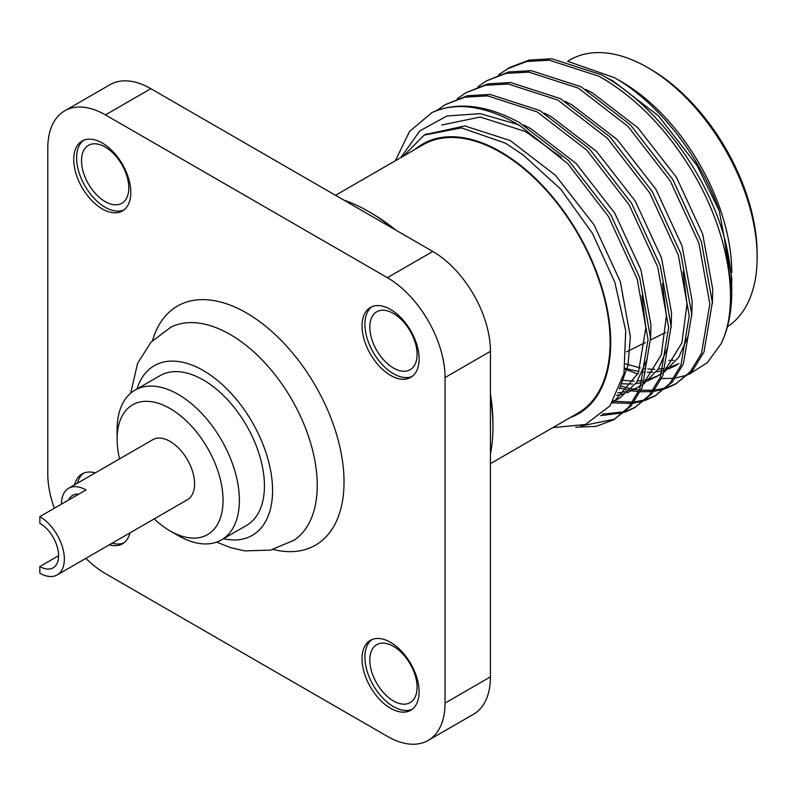 <?xml version="1.0" encoding="UTF-8"?>
<svg xmlns="http://www.w3.org/2000/svg" width="797" height="797" viewBox="0 0 797 797"><rect width="100%" height="100%" fill="white"/><g stroke="black" fill="none" stroke-linecap="round" stroke-linejoin="round"><path stroke-width="1.2" d="M393.27 228.649A176.007 101.617 -120 0 0 368.483 211.454L371.372 213.118A171.933 99.266 60 0 1 395.87 230.144M490.444 393.957A171.933 99.266 60 0 1 492.945 423.695L492.945 427.023A176.007 101.617 -120 0 0 490.444 396.946M368.483 211.454A176.007 101.617 -120 0 0 343.696 200.027M109.249 544.849A40.358 23.302 -120 0 0 122.459 543.823A40.358 23.302 -120 0 0 129.951 532.904M112.138 543.185A40.358 23.302 -120 0 0 123.844 542.896M73.732 159.49A40.358 23.302 -120 0 0 91.356 200.117A40.358 23.302 -120 0 0 122.459 210.926A40.358 23.302 -120 0 0 130.818 192.446A40.358 23.302 -120 0 0 113.194 151.828A40.358 23.302 -120 0 0 82.091 141.019A40.358 23.302 -120 0 0 73.732 159.49M83.585 140.272A40.358 23.302 -120 0 0 76.622 157.826A40.358 23.302 -120 0 0 93.299 197.437A40.358 23.302 -120 0 0 123.844 210.01M362.027 325.933A40.358 23.302 -120 0 0 379.641 366.56A40.358 23.302 -120 0 0 410.744 377.37A40.358 23.302 -120 0 0 419.102 358.889A40.358 23.302 -120 0 0 401.489 318.272A40.358 23.302 -120 0 0 370.386 307.463A40.358 23.302 -120 0 0 362.027 325.933M371.88 306.715A40.358 23.302 -120 0 0 364.906 324.269A40.358 23.302 -120 0 0 381.594 363.88A40.358 23.302 -120 0 0 412.139 376.453M362.027 658.83A40.358 23.302 -120 0 0 379.641 699.447A40.358 23.302 -120 0 0 410.744 710.266A40.358 23.302 -120 0 0 419.102 691.786A40.358 23.302 -120 0 0 401.489 651.169A40.358 23.302 -120 0 0 370.386 640.35A40.358 23.302 -120 0 0 362.027 658.83M371.88 639.612A40.358 23.302 -120 0 0 364.906 657.166A40.358 23.302 -120 0 0 381.594 696.777A40.358 23.302 -120 0 0 412.139 709.34M39.85 566.537A26.5 15.302 -120 0 0 53.1 567.853A26.5 15.302 -120 0 0 58.589 555.718L39.85 566.537L39.85 573.202A34.66 20.005 -120 0 0 57.175 574.916A34.66 20.005 -120 0 0 64.358 559.046A34.66 20.005 -120 0 0 39.85 516.605L85.976 489.976A34.66 20.005 -120 0 0 68.652 488.262A34.66 20.005 -120 0 0 61.469 504.122M57.175 574.916L187.405 499.729A34.66 20.005 -120 0 0 194.588 483.859A34.66 20.005 -120 0 0 179.455 448.99A34.66 20.005 -120 0 0 152.755 439.705L68.652 488.262M223.06 500.307A74.928 43.257 -120 0 0 170.08 408.542A74.928 43.257 -120 0 0 117.099 439.127L117.099 429.703A86.465 49.922 -120 0 1 135.002 390.122A86.465 49.922 -120 0 1 201.641 413.284A86.465 49.922 -120 0 1 239.379 500.307A86.465 49.922 -120 0 1 221.476 539.888A86.465 49.922 -120 0 1 178.239 535.604L170.08 530.892A74.928 43.257 -120 0 0 223.06 500.307M221.476 539.888L246.522 525.422A86.465 49.922 -120 0 0 264.435 485.841A86.465 49.922 -120 0 0 226.687 398.829A86.465 49.922 -120 0 0 160.058 375.656L135.002 390.122M216.674 542.099L230.243 547.559L244.669 550.876L270.432 550.129L293.963 540.306A123.156 71.102 -120 0 0 317.246 485.303A123.156 71.102 -120 0 0 264.963 362.934A123.156 71.102 -120 0 0 170.897 327.139L151.051 342.122L137.592 363.312L130.698 393.17M223.489 538.722A97.981 56.567 -120 0 0 272.574 490.544A97.981 56.567 -120 0 0 213.496 377.31A97.981 56.567 -120 0 0 137.014 388.956M273.072 549.522L276.17 550.169A138.04 79.7 -120 0 0 344.035 481.996A138.04 79.7 -120 0 0 261.476 322.974A138.04 79.7 -120 0 0 153.452 337.609L152.466 340.618M393.449 700.942A33.434 19.297 60 0 1 371.611 671.482A33.434 19.297 60 0 1 376.732 644.693A33.434 19.297 60 0 1 393.449 646.347A33.434 19.297 60 0 1 415.287 675.806A33.434 19.297 60 0 1 410.166 702.595A33.434 19.297 60 0 1 393.449 700.942M393.449 368.045A33.434 19.297 60 0 1 371.611 338.586A33.434 19.297 60 0 1 376.732 311.796A33.434 19.297 60 0 1 393.449 313.45A33.434 19.297 60 0 1 415.287 342.919A33.434 19.297 60 0 1 410.166 369.708A33.434 19.297 60 0 1 393.449 368.045M105.154 201.601A33.434 19.297 60 0 1 83.316 172.142A33.434 19.297 60 0 1 88.447 145.353A33.434 19.297 60 0 1 105.154 147.007A33.434 19.297 60 0 1 127.002 176.476A33.434 19.297 60 0 1 121.871 203.265A33.434 19.297 60 0 1 105.154 201.601M650.482 69.19L647.602 67.526L650.482 69.19A150.852 87.092 60 0 1 757.15 253.944L757.15 257.272A154.927 89.443 -120 0 0 647.602 67.526L647.602 67.526A154.927 89.443 -120 0 0 570.134 59.845L567.584 61.319M727.402 326.76A154.927 89.443 -120 0 0 757.15 257.272M335.517 195.305L423.107 144.735A154.927 89.443 60 0 1 500.576 152.406A154.927 89.443 60 0 1 601.785 288.932A154.927 89.443 60 0 1 578.034 413.075L490.444 463.645M568.072 61.449L614.437 77.668L621.65 81.832A155.744 89.922 60 0 1 731.776 272.584M614.437 77.668C657.953 102.335 699.995 155.634 719.243 210.747L731.776 278.283L731.696 283.164M688.877 374.451L707.337 362.615L721.106 343.736A178.578 103.102 -120 0 0 731.776 291.224L724.164 236.958C705.753 170.996 654.566 103.371 601.506 74.828L551.893 58.769L529.198 60.064L509.642 67.476L498.523 74.878M731.776 291.224A178.578 103.102 -120 0 0 724.164 236.958M687.203 375.078L675.487 377.987M673.854 378.206L661.52 378.615M637.859 374.062L624.808 368.991M570.074 417.678A155.744 89.922 -120 0 0 604.335 296.225A155.744 89.922 -120 0 0 500.576 151.739A155.744 89.922 -120 0 0 415.147 149.328M552.889 427.6L585.436 424.502L610.064 405.812L623.981 373.404L625.705 330.695L614.816 282.258L592.39 233.282L560.749 189.208L523.171 154.977L505.507 143.201L461.463 127.889L424.143 135.141L403.162 156.252M400.752 157.637L419.84 130.877L446.978 115.983L480.173 113.642L516.516 124.123L520.043 125.757L567.882 163.754L608.49 216.595L637.152 278.96L648.051 339.562L639.732 389.066L628.584 407.307L613.64 419.83L631.085 405.872L642.223 387.631L650.551 338.117L639.652 277.515L610.99 215.15L568.739 160.635L519.136 122.389C486.21 104.726 457.169 101.448 432.004 112.556A178.578 103.102 60 0 1 516.715 123.784A178.578 103.102 60 0 1 520.043 125.757M432.004 112.556L409.519 131.475L395.362 160.755M575.753 427.232L596.126 426.355L613.64 419.83M580.933 426.006L614.885 419.092M600.689 415.645L623.294 412.776M624.689 412.308L634.233 407.934L649.176 395.422L660.324 377.18L668.643 327.677L657.744 267.075L629.082 204.709L586.831 150.195L537.228 111.939L487.615 95.879L464.92 97.174L445.364 104.576L436.746 110.544M602.412 414.171L624.38 411.76M625.794 411.332L635.478 407.197M634.233 407.934L651.677 393.977L662.815 375.736L671.144 326.232L660.245 265.63L631.583 203.265L589.332 148.75L539.728 110.494L490.115 94.444L467.421 95.73L445.364 104.576M612.166 402.854L631.642 403.441M633.197 403.262L643.886 400.881M645.281 400.413L654.825 396.049L669.769 383.536L680.917 365.295L689.236 315.791L678.337 255.179L649.675 192.824L607.424 138.309L557.82 100.053L508.207 83.994L485.512 85.289L465.956 92.691L457.339 98.659M613.999 401.299L632.559 402.146M634.133 401.997L644.972 399.875M646.387 399.436L656.07 395.312M654.825 396.049L672.269 382.092L683.408 363.85L691.736 314.347L680.837 253.735L652.175 191.38L609.924 136.865L560.321 98.609L510.708 82.549L488.013 83.844L465.956 92.691M619.757 387.99L627.807 390.052M631.872 390.819L638.566 391.656M640.3 391.785L652.235 391.556M653.789 391.367L664.479 388.996M665.874 388.528L675.418 384.164L690.361 371.641L701.499 353.4L709.828 303.896L698.929 243.294L670.267 180.929L628.016 126.414L578.413 88.158L528.8 72.109L506.105 73.394L486.549 80.806L477.931 86.763M620.484 385.997L629.222 388.378M631.363 388.826L633.764 389.275M634.591 389.414L639.304 390.052M641.067 390.221L653.151 390.261M654.726 390.112L665.565 387.99M666.979 387.551L676.663 383.427M675.418 384.164L692.862 370.207L704 351.965L712.329 302.452L701.43 241.85L672.768 179.484L630.517 124.97L580.913 86.714L531.3 70.664L508.606 71.949L486.549 80.806M721.106 343.736C741.08 303.179 728.388 230.253 690.86 169.044C665.116 127.341 634.502 96.417 599.005 76.273L549.392 60.213L526.697 61.508L507.141 68.911M719.243 210.747L697.056 165.467L658.442 115.854L613.122 81.065L606.218 77.518M625.555 363.84L640.27 367.955M644.066 368.583L645.799 368.812M647.961 369.031L654.775 369.3M658.143 369.18L663.483 368.593M665.644 368.214L667.627 367.786M670.606 366.999L678.994 363.691M712.349 303.767L712.737 289.271L702.695 234.119L676.464 177.352L637.849 127.749L592.53 92.95L585.626 89.413M622.298 380.299L634.183 381.195M637.55 381.066L642.89 380.478M645.052 380.099L647.034 379.671M650.013 378.884L658.402 375.576M647.752 380.906L661.699 373.773M664.27 372.119L678.895 357.046L688.429 335.298M691.756 315.662L692.145 301.166L682.102 246.004L655.871 189.248L617.257 139.634L571.937 104.845L565.043 101.299M617.695 392.901L626.442 391.566M629.421 390.769L637.809 387.462M627.159 392.801L641.107 385.658M643.677 384.005L658.302 368.931L667.836 347.183M671.164 327.547L671.552 313.052L661.51 257.889L635.279 201.133L596.664 151.52L551.345 116.731L544.451 113.184M613.292 401.12L617.217 399.357M612.744 401.987L619.837 397.942L636.514 382.57L647.254 359.068M650.571 339.432L650.96 324.937L640.918 269.784L614.686 213.018L576.072 163.415L530.752 128.616L523.858 125.079M619.309 389.125L627.986 365.395L630.367 336.832L620.325 281.67L594.094 224.913L555.479 175.3L510.16 140.511L464.84 125.946L425.19 134.544M668.942 360.393L673.585 360.264M624.918 368.344L638.925 371.561M642.601 371.99L645.102 372.169M647.244 372.259L652.992 372.149M656.25 371.85L662.805 370.685M668.344 369.021L676.464 365.255M621.232 383.805L632.4 384.034M635.657 383.746L642.213 382.57M655.871 377.14L661.988 372.976M664.857 370.535L681.883 342.929L686.994 304.135L683.079 271.837M616.479 395.442L624.27 393.748M635.279 389.026L641.396 384.861M644.265 382.421L661.291 354.814L666.402 316.02L662.486 283.722M614.686 400.921L638.347 372.956L645.809 327.916L641.894 295.607M561.536 157.447L525.602 131.595L480.282 117.029L441.668 125.019M95.291 472.88A40.358 23.302 -120 0 0 82.091 473.906A40.358 23.302 -120 0 0 74.599 484.825M54.316 508.257A81.543 47.083 -120 0 1 47.79 473.737L47.79 148.192A81.543 47.083 -120 0 1 64.687 110.863L110.086 84.651A81.543 47.083 60 0 1 150.852 88.686L432.791 251.463A81.543 47.083 60 0 1 490.444 351.328L490.444 676.882A81.543 47.083 60 0 1 473.557 714.212L428.158 740.423A81.543 47.083 -120 0 0 445.045 703.093L490.444 676.882M85.877 558.348A81.543 47.083 -120 0 0 105.453 573.611L387.392 736.378A81.543 47.083 -120 0 0 428.158 740.423M490.444 351.328L445.045 377.539L445.045 703.093M445.045 377.539A81.543 47.083 -120 0 0 387.392 277.675L432.791 251.463M150.852 88.686L105.453 114.898L387.392 277.675M105.453 114.898A81.543 47.083 -120 0 0 64.687 110.863M117.099 439.127A74.928 43.257 -120 0 0 119.54 458.883M154.19 518.907A74.928 43.257 -120 0 0 170.08 530.892M58.589 555.718A26.5 15.302 -120 0 0 39.85 523.26L39.85 516.605M78.773 494.14A26.5 15.302 -120 0 0 72.726 495.326A26.5 15.302 -120 0 0 68.681 499.958M490.444 454.21A176.007 101.617 -120 0 0 492.945 427.023M83.585 473.169A40.358 23.302 -120 0 0 77.488 483.161M626.462 351.875L645.421 342.491M650.581 339.94L665.854 332.389M426.226 133.936L424.143 135.141"/></g></svg>
